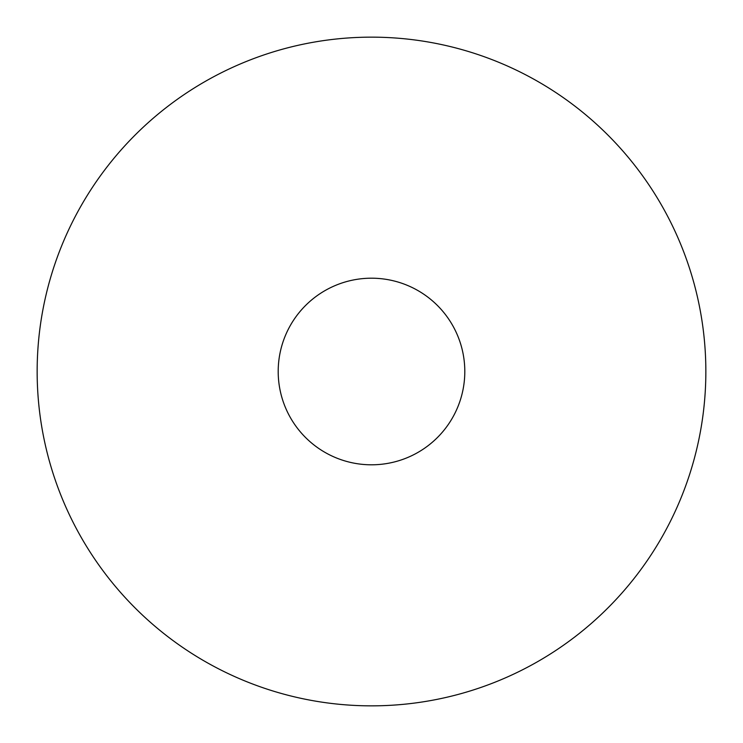 <?xml version="1.0" encoding="UTF-8"?>
<svg xmlns="http://www.w3.org/2000/svg" width="743" height="743" viewBox="0 0 743 743"><rect width="100%" height="100%" fill="white"/><g stroke="black" fill="none" stroke-linecap="round" stroke-linejoin="round"><path stroke-width="1.11" d="M278.198 371.5A93.302 93.302 0 0 0 371.5 464.802A93.302 93.302 0 0 0 464.802 371.5A93.302 93.302 0 0 0 371.5 278.198A93.302 93.302 0 0 0 278.198 371.5M37.15 371.5A334.35 334.35 0 0 0 371.5 705.85A334.35 334.35 0 0 0 705.85 371.5A334.35 334.35 0 0 0 371.5 37.15A334.35 334.35 0 0 0 37.15 371.5"/></g></svg>
